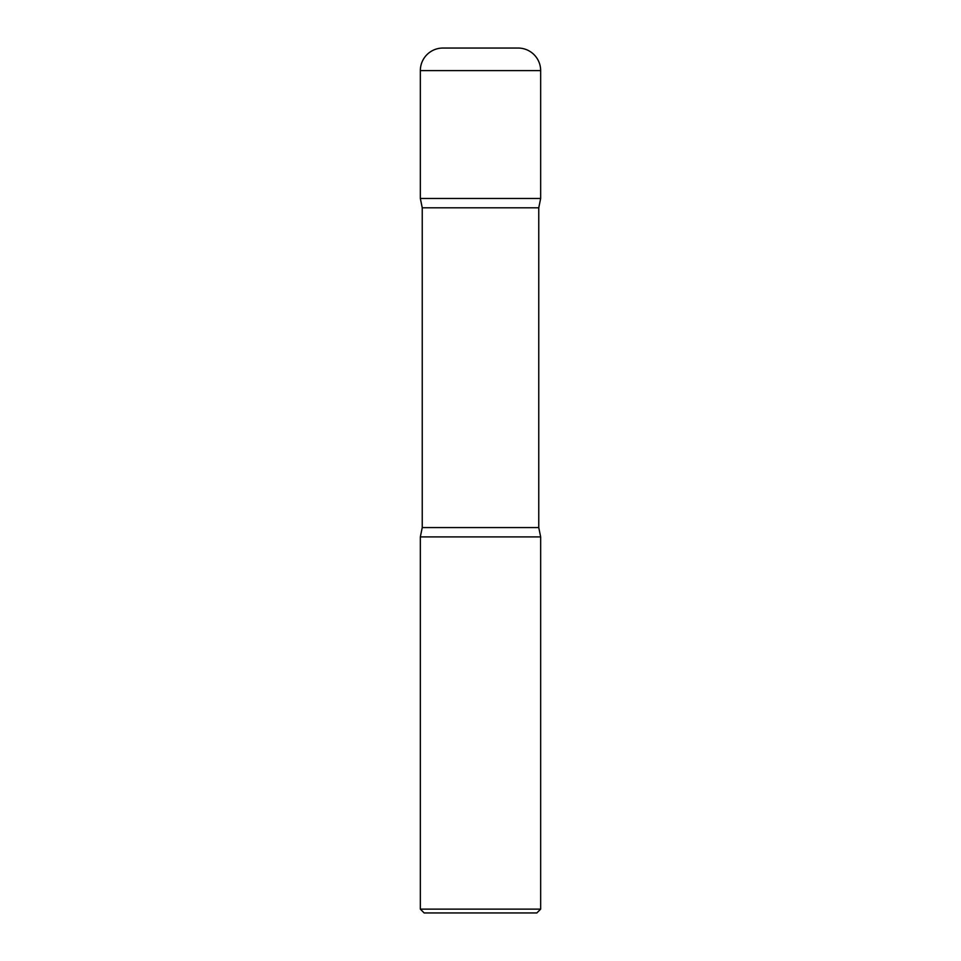 <?xml version="1.0" encoding="UTF-8"?>
<svg xmlns="http://www.w3.org/2000/svg" width="961" height="961" viewBox="0 0 961 961"><rect width="100%" height="100%" fill="white"/><g stroke="black" fill="none" stroke-linecap="round" stroke-linejoin="round"><path stroke-width="0.72" stroke-dasharray="4.8 3.6" d="M442.901 48.05L518.099 48.05M420.341 198.471L540.659 198.471L420.341 198.471M424.161 912.95L536.839 912.95M420.341 909.13L540.659 909.13M420.341 536.911L540.659 536.911L420.341 536.911M420.341 70.609L540.659 70.609M538.761 527.577L422.239 527.577M538.761 207.804L422.239 207.804"/><path stroke-width="1.44" d="M420.341 70.609L420.341 198.471L540.659 198.471L420.341 198.471L422.239 207.804L538.761 207.804L540.659 198.471L540.659 70.609L420.341 70.609A22.559 22.559 0 0 1 442.901 48.05L518.099 48.05A22.559 22.559 0 0 1 540.659 70.609M538.761 527.577L422.239 527.577L420.341 536.911L540.659 536.911L420.341 536.911L420.341 909.13L540.659 909.13L540.659 536.911L538.761 527.577L538.761 207.804M540.659 909.13L536.839 912.95L424.161 912.95L420.341 909.13M422.239 527.577L422.239 207.804"/></g></svg>
